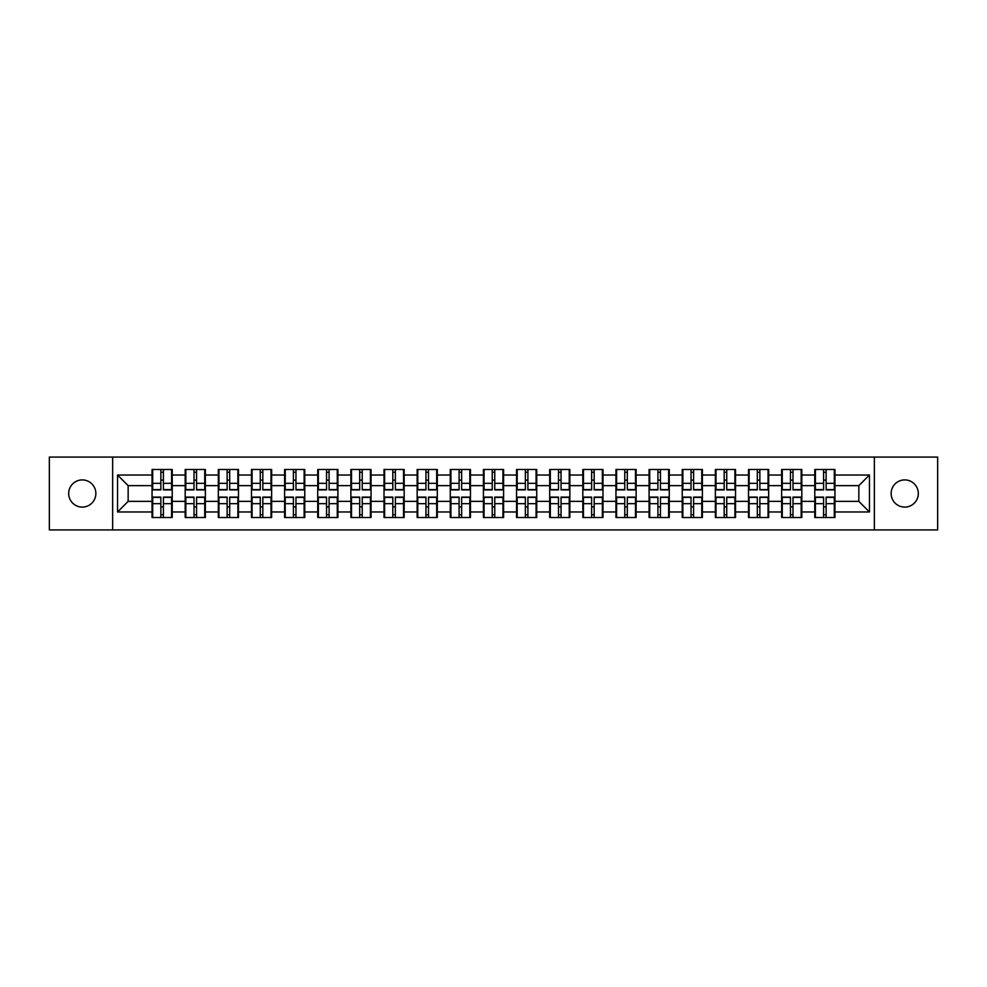 <?xml version="1.0" encoding="UTF-8"?>
<svg xmlns="http://www.w3.org/2000/svg" width="987" height="987" viewBox="0 0 987 987"><rect width="100%" height="100%" fill="white"/><g stroke="black" fill="none" stroke-linecap="round" stroke-linejoin="round"><path stroke-width="1.48" d="M904.721 507.096A13.596 13.596 0 0 1 891.138 493.5A13.596 13.596 0 0 1 904.721 479.904A13.596 13.596 0 0 1 918.317 493.5A13.596 13.596 0 0 1 904.721 507.096M82.279 507.096A13.596 13.596 0 0 1 68.683 493.5A13.596 13.596 0 0 1 82.279 479.904A13.596 13.596 0 0 1 95.862 493.5A13.596 13.596 0 0 1 82.279 507.096M874.346 529.933L937.65 529.933L937.65 457.067L874.346 457.067L874.346 529.933L112.654 529.933L112.654 457.067L49.35 457.067L49.35 529.933L112.654 529.933M834.953 506.985L834.311 506.985M815.41 506.985L814.768 506.985M814.768 480.015L815.41 480.015M834.311 480.015L834.953 480.015M834.953 477.252L834.311 477.252M815.41 477.252L814.768 477.252M814.768 509.748L815.41 509.748M834.311 509.748L834.953 509.748M801.814 506.985L801.173 506.985M782.272 506.985L781.63 506.985M781.63 480.015L782.272 480.015M801.173 480.015L801.814 480.015M801.814 477.252L801.173 477.252M782.272 477.252L781.63 477.252M781.63 509.748L782.272 509.748M801.173 509.748L801.814 509.748M768.676 506.985L768.046 506.985M749.133 506.985L748.504 506.985M748.504 480.015L749.133 480.015M768.046 480.015L768.676 480.015M768.676 477.252L768.046 477.252M749.133 477.252L748.504 477.252M748.504 509.748L749.133 509.748M768.046 509.748L768.676 509.748M735.537 506.985L734.908 506.985M715.994 506.985L715.365 506.985M715.365 480.015L715.994 480.015M734.908 480.015L735.537 480.015M735.537 477.252L734.908 477.252M715.994 477.252L715.365 477.252M715.365 509.748L715.994 509.748M734.908 509.748L735.537 509.748M702.411 506.985L701.769 506.985M682.868 506.985L682.227 506.985M682.227 480.015L682.868 480.015M701.769 480.015L702.411 480.015M702.411 477.252L701.769 477.252M682.868 477.252L682.227 477.252M682.227 509.748L682.868 509.748M701.769 509.748L702.411 509.748M669.272 506.985L668.631 506.985M649.73 506.985L649.088 506.985M649.088 480.015L649.73 480.015M668.631 480.015L669.272 480.015M669.272 477.252L668.631 477.252M649.73 477.252L649.088 477.252M649.088 509.748L649.73 509.748M668.631 509.748L669.272 509.748M636.134 506.985L635.492 506.985M616.591 506.985L615.95 506.985M615.95 480.015L616.591 480.015M635.492 480.015L636.134 480.015M636.134 477.252L635.492 477.252M616.591 477.252L615.95 477.252M615.95 509.748L616.591 509.748M635.492 509.748L636.134 509.748M602.995 506.985L602.366 506.985M583.453 506.985L582.823 506.985M582.823 480.015L583.453 480.015M602.366 480.015L602.995 480.015M602.995 477.252L602.366 477.252M583.453 477.252L582.823 477.252M582.823 509.748L583.453 509.748M602.366 509.748L602.995 509.748M569.857 506.985L569.228 506.985M550.314 506.985L549.685 506.985M549.685 480.015L550.314 480.015M569.228 480.015L569.857 480.015M569.857 477.252L569.228 477.252M550.314 477.252L549.685 477.252M549.685 509.748L550.314 509.748M569.228 509.748L569.857 509.748M536.731 506.985L536.089 506.985M517.188 506.985L516.546 506.985M516.546 480.015L517.188 480.015M536.089 480.015L536.731 480.015M536.731 477.252L536.089 477.252M517.188 477.252L516.546 477.252M516.546 509.748L517.188 509.748M536.089 509.748L536.731 509.748M503.592 506.985L502.951 506.985M484.049 506.985L483.408 506.985M483.408 480.015L484.049 480.015M502.951 480.015L503.592 480.015M503.592 477.252L502.951 477.252M484.049 477.252L483.408 477.252M483.408 509.748L484.049 509.748M502.951 509.748L503.592 509.748M470.454 506.985L469.812 506.985M450.911 506.985L450.269 506.985M450.269 480.015L450.911 480.015M469.812 480.015L470.454 480.015M470.454 477.252L469.812 477.252M450.911 477.252L450.269 477.252M450.269 509.748L450.911 509.748M469.812 509.748L470.454 509.748M437.315 506.985L436.686 506.985M417.772 506.985L417.143 506.985M417.143 480.015L417.772 480.015M436.686 480.015L437.315 480.015M437.315 477.252L436.686 477.252M417.772 477.252L417.143 477.252M417.143 509.748L417.772 509.748M436.686 509.748L437.315 509.748M404.176 506.985L403.547 506.985M384.634 506.985L384.005 506.985M384.005 480.015L384.634 480.015M403.547 480.015L404.176 480.015M404.176 477.252L403.547 477.252M384.634 477.252L384.005 477.252M384.005 509.748L384.634 509.748M403.547 509.748L404.176 509.748M371.05 506.985L370.409 506.985M351.508 506.985L350.866 506.985M350.866 480.015L351.508 480.015M370.409 480.015L371.05 480.015M371.05 477.252L370.409 477.252M351.508 477.252L350.866 477.252M350.866 509.748L351.508 509.748M370.409 509.748L371.05 509.748M337.912 506.985L337.27 506.985M318.369 506.985L317.728 506.985M317.728 480.015L318.369 480.015M337.27 480.015L337.912 480.015M337.912 477.252L337.27 477.252M318.369 477.252L317.728 477.252M317.728 509.748L318.369 509.748M337.27 509.748L337.912 509.748M304.773 506.985L304.132 506.985M285.231 506.985L284.589 506.985M284.589 480.015L285.231 480.015M304.132 480.015L304.773 480.015M304.773 477.252L304.132 477.252M285.231 477.252L284.589 477.252M284.589 509.748L285.231 509.748M304.132 509.748L304.773 509.748M271.635 506.985L271.006 506.985M252.092 506.985L251.463 506.985M251.463 480.015L252.092 480.015M271.006 480.015L271.635 480.015M271.635 477.252L271.006 477.252M252.092 477.252L251.463 477.252M251.463 509.748L252.092 509.748M271.006 509.748L271.635 509.748M238.496 506.985L237.867 506.985M218.954 506.985L218.324 506.985M218.324 480.015L218.954 480.015M237.867 480.015L238.496 480.015M238.496 477.252L237.867 477.252M218.954 477.252L218.324 477.252M218.324 509.748L218.954 509.748M237.867 509.748L238.496 509.748M205.37 506.985L204.728 506.985M185.827 506.985L185.186 506.985M185.186 480.015L185.827 480.015M204.728 480.015L205.37 480.015M205.37 477.252L204.728 477.252M185.827 477.252L185.186 477.252M185.186 509.748L185.827 509.748M204.728 509.748L205.37 509.748M874.346 457.067L112.654 457.067M858.85 501.359L858.85 485.641L834.953 485.641L834.953 501.359L858.85 501.359L869.461 511.982L869.461 475.018L834.953 475.018L834.953 469.504L814.768 469.504L814.768 485.641L801.814 485.641L801.814 501.359L814.768 501.359L814.768 485.641M869.461 511.982L834.953 511.982L834.953 517.496L814.768 517.496L814.768 511.982L801.814 511.982L801.814 517.496L781.63 517.496L781.63 511.982L768.676 511.982L768.676 517.496L748.504 517.496L748.504 511.982L735.537 511.982L735.537 517.496L715.365 517.496L715.365 511.982L702.411 511.982L702.411 517.496L682.227 517.496L682.227 511.982L669.272 511.982L669.272 517.496L649.088 517.496L649.088 511.982L636.134 511.982L636.134 517.496L615.95 517.496L615.95 511.982L602.995 511.982L602.995 517.496L582.823 517.496L582.823 511.982L569.857 511.982L569.857 517.496L549.685 517.496L549.685 511.982L536.731 511.982L536.731 517.496L516.546 517.496L516.546 511.982L503.592 511.982L503.592 517.496L483.408 517.496L483.408 511.982L470.454 511.982L470.454 517.496L450.269 517.496L450.269 511.982L437.315 511.982L437.315 517.496L417.143 517.496L417.143 511.982L404.176 511.982L404.176 517.496L384.005 517.496L384.005 511.982L371.05 511.982L371.05 517.496L350.866 517.496L350.866 511.982L337.912 511.982L337.912 517.496L317.728 517.496L317.728 511.982L304.773 511.982L304.773 517.496L284.589 517.496L284.589 511.982L271.635 511.982L271.635 517.496L251.463 517.496L251.463 511.982L238.496 511.982L238.496 517.496L218.324 517.496L218.324 511.982L205.37 511.982L205.37 517.496L185.186 517.496L185.186 511.982L172.231 511.982L172.231 517.496L152.047 517.496L152.047 511.982L117.539 511.982L117.539 475.018L152.047 475.018L152.047 485.641L128.15 485.641L128.15 501.359L152.047 501.359L152.047 485.641M814.768 475.018L801.814 475.018L801.814 469.504L781.63 469.504L781.63 475.018L768.676 475.018L768.676 469.504L748.504 469.504L748.504 475.018L735.537 475.018L735.537 469.504L715.365 469.504L715.365 475.018L702.411 475.018L702.411 469.504L682.227 469.504L682.227 475.018L669.272 475.018L669.272 469.504L649.088 469.504L649.088 475.018L636.134 475.018L636.134 469.504L615.95 469.504L615.95 475.018L602.995 475.018L602.995 469.504L582.823 469.504L582.823 475.018L569.857 475.018L569.857 469.504L549.685 469.504L549.685 475.018L536.731 475.018L536.731 469.504L516.546 469.504L516.546 475.018L503.592 475.018L503.592 469.504L483.408 469.504L483.408 475.018L470.454 475.018L470.454 469.504L450.269 469.504L450.269 475.018L437.315 475.018L437.315 469.504L417.143 469.504L417.143 475.018L404.176 475.018L404.176 469.504L384.005 469.504L384.005 475.018L371.05 475.018L371.05 469.504L350.866 469.504L350.866 475.018L337.912 475.018L337.912 469.504L317.728 469.504L317.728 475.018L304.773 475.018L304.773 469.504L284.589 469.504L284.589 475.018L271.635 475.018L271.635 469.504L251.463 469.504L251.463 475.018L238.496 475.018L238.496 469.504L218.324 469.504L218.324 475.018L205.37 475.018L205.37 469.504L185.186 469.504L185.186 475.018L172.231 475.018L172.231 469.504L152.047 469.504L152.047 475.018M814.768 501.359L814.768 511.982M801.814 501.359L801.814 511.982M801.814 475.018L801.814 485.641M768.676 501.359L781.63 501.359L781.63 485.641L768.676 485.641L768.676 511.982M781.63 501.359L781.63 511.982M781.63 475.018L781.63 485.641M768.676 475.018L768.676 485.641M735.537 501.359L748.504 501.359L748.504 485.641L735.537 485.641L735.537 511.982M748.504 501.359L748.504 511.982M748.504 475.018L748.504 485.641M735.537 475.018L735.537 485.641M702.411 501.359L715.365 501.359L715.365 485.641L702.411 485.641L702.411 511.982M715.365 501.359L715.365 511.982M715.365 475.018L715.365 485.641M702.411 475.018L702.411 485.641M669.272 501.359L682.227 501.359L682.227 485.641L669.272 485.641L669.272 511.982M682.227 501.359L682.227 511.982M682.227 475.018L682.227 485.641M669.272 475.018L669.272 485.641M636.134 501.359L649.088 501.359L649.088 485.641L636.134 485.641L636.134 511.982M649.088 501.359L649.088 511.982M649.088 475.018L649.088 485.641M636.134 475.018L636.134 485.641M602.995 501.359L615.95 501.359L615.95 485.641L602.995 485.641L602.995 511.982M615.95 501.359L615.95 511.982M615.95 475.018L615.95 485.641M602.995 475.018L602.995 485.641M569.857 501.359L582.823 501.359L582.823 485.641L569.857 485.641L569.857 511.982M582.823 501.359L582.823 511.982M582.823 475.018L582.823 485.641M569.857 475.018L569.857 485.641M536.731 501.359L549.685 501.359L549.685 485.641L536.731 485.641L536.731 511.982M549.685 501.359L549.685 511.982M549.685 475.018L549.685 485.641M536.731 475.018L536.731 485.641M503.592 501.359L516.546 501.359L516.546 485.641L503.592 485.641L503.592 511.982M516.546 501.359L516.546 511.982M516.546 475.018L516.546 485.641M503.592 475.018L503.592 485.641M470.454 501.359L483.408 501.359L483.408 485.641L470.454 485.641L470.454 511.982M483.408 501.359L483.408 511.982M483.408 475.018L483.408 485.641M470.454 475.018L470.454 485.641M437.315 501.359L450.269 501.359L450.269 485.641L437.315 485.641L437.315 511.982M450.269 501.359L450.269 511.982M450.269 475.018L450.269 485.641M437.315 475.018L437.315 485.641M404.176 501.359L417.143 501.359L417.143 485.641L404.176 485.641L404.176 511.982M417.143 501.359L417.143 511.982M417.143 475.018L417.143 485.641M404.176 475.018L404.176 485.641M371.05 501.359L384.005 501.359L384.005 485.641L371.05 485.641L371.05 511.982M384.005 501.359L384.005 511.982M384.005 475.018L384.005 485.641M371.05 475.018L371.05 485.641M337.912 501.359L350.866 501.359L350.866 485.641L337.912 485.641L337.912 511.982M350.866 501.359L350.866 511.982M350.866 475.018L350.866 485.641M337.912 475.018L337.912 485.641M304.773 501.359L317.728 501.359L317.728 485.641L304.773 485.641L304.773 511.982M317.728 501.359L317.728 511.982M317.728 475.018L317.728 485.641M304.773 475.018L304.773 485.641M271.635 501.359L284.589 501.359L284.589 485.641L271.635 485.641L271.635 511.982M284.589 501.359L284.589 511.982M284.589 475.018L284.589 485.641M271.635 475.018L271.635 485.641M238.496 501.359L251.463 501.359L251.463 485.641L238.496 485.641L238.496 511.982M251.463 501.359L251.463 511.982M251.463 475.018L251.463 485.641M238.496 475.018L238.496 485.641M205.37 501.359L218.324 501.359L218.324 485.641L205.37 485.641L205.37 511.982M218.324 501.359L218.324 511.982M218.324 475.018L218.324 485.641M205.37 475.018L205.37 485.641M172.231 501.359L185.186 501.359L185.186 485.641L172.231 485.641L172.231 511.982M185.186 501.359L185.186 511.982M185.186 475.018L185.186 485.641M172.231 475.018L172.231 485.641M172.231 506.985L171.59 506.985M152.689 506.985L152.047 506.985M152.047 480.015L152.689 480.015M171.59 480.015L172.231 480.015M172.231 477.252L171.59 477.252M152.689 477.252L152.047 477.252M152.047 509.748L152.689 509.748M171.59 509.748L172.231 509.748M152.047 501.359L152.047 511.982M128.15 501.359L117.539 511.982M117.539 475.018L128.15 485.641M834.953 501.359L834.953 511.982M834.953 475.018L834.953 485.641M869.461 475.018L858.85 485.641M171.59 469.504L171.59 489.885L163.41 489.885L163.41 469.504M160.869 469.504L160.869 489.885L152.689 489.885L152.689 469.504M160.869 472.255L163.41 472.255M163.41 480.114L160.869 480.114M152.689 517.496L152.689 497.115L160.869 497.115L160.869 517.496M163.41 517.496L163.41 497.115L171.59 497.115L171.59 517.496M163.41 514.745L160.869 514.745M160.869 506.886L163.41 506.886M204.728 469.504L204.728 489.885L196.549 489.885L196.549 469.504M194.007 469.504L194.007 489.885L185.827 489.885L185.827 469.504M194.007 472.255L196.549 472.255M196.549 480.114L194.007 480.114M237.867 469.504L237.867 489.885L229.687 489.885L229.687 469.504M227.133 469.504L227.133 489.885L218.954 489.885L218.954 469.504M227.133 472.255L229.687 472.255M229.687 480.114L227.133 480.114M271.006 469.504L271.006 489.885L262.826 489.885L262.826 469.504M260.272 469.504L260.272 489.885L252.092 489.885L252.092 469.504M260.272 472.255L262.826 472.255M262.826 480.114L260.272 480.114M304.132 469.504L304.132 489.885L295.964 489.885L295.964 469.504M293.41 469.504L293.41 489.885L285.231 489.885L285.231 469.504M293.41 472.255L295.964 472.255M295.964 480.114L293.41 480.114M337.27 469.504L337.27 489.885L329.09 489.885L329.09 469.504M326.549 469.504L326.549 489.885L318.369 489.885L318.369 469.504M326.549 472.255L329.09 472.255M329.09 480.114L326.549 480.114M185.827 517.496L185.827 497.115L194.007 497.115L194.007 517.496M196.549 517.496L196.549 497.115L204.728 497.115L204.728 517.496M196.549 514.745L194.007 514.745M194.007 506.886L196.549 506.886M218.954 517.496L218.954 497.115L227.133 497.115L227.133 517.496M229.687 517.496L229.687 497.115L237.867 497.115L237.867 517.496M229.687 514.745L227.133 514.745M227.133 506.886L229.687 506.886M252.092 517.496L252.092 497.115L260.272 497.115L260.272 517.496M262.826 517.496L262.826 497.115L271.006 497.115L271.006 517.496M262.826 514.745L260.272 514.745M260.272 506.886L262.826 506.886M285.231 517.496L285.231 497.115L293.41 497.115L293.41 517.496M295.964 517.496L295.964 497.115L304.132 497.115L304.132 517.496M295.964 514.745L293.41 514.745M293.41 506.886L295.964 506.886M318.369 517.496L318.369 497.115L326.549 497.115L326.549 517.496M329.09 517.496L329.09 497.115L337.27 497.115L337.27 517.496M329.09 514.745L326.549 514.745M326.549 506.886L329.09 506.886M370.409 469.504L370.409 489.885L362.229 489.885L362.229 469.504M359.687 469.504L359.687 489.885L351.508 489.885L351.508 469.504M359.687 472.255L362.229 472.255M362.229 480.114L359.687 480.114M351.508 517.496L351.508 497.115L359.687 497.115L359.687 517.496M362.229 517.496L362.229 497.115L370.409 497.115L370.409 517.496M362.229 514.745L359.687 514.745M359.687 506.886L362.229 506.886M403.547 469.504L403.547 489.885L395.368 489.885L395.368 469.504M392.814 469.504L392.814 489.885L384.634 489.885L384.634 469.504M392.814 472.255L395.368 472.255M395.368 480.114L392.814 480.114M384.634 517.496L384.634 497.115L392.814 497.115L392.814 517.496M395.368 517.496L395.368 497.115L403.547 497.115L403.547 517.496M395.368 514.745L392.814 514.745M392.814 506.886L395.368 506.886M436.686 469.504L436.686 489.885L428.506 489.885L428.506 469.504M425.952 469.504L425.952 489.885L417.772 489.885L417.772 469.504M425.952 472.255L428.506 472.255M428.506 480.114L425.952 480.114M417.772 517.496L417.772 497.115L425.952 497.115L425.952 517.496M428.506 517.496L428.506 497.115L436.686 497.115L436.686 517.496M428.506 514.745L425.952 514.745M425.952 506.886L428.506 506.886M469.812 469.504L469.812 489.885L461.645 489.885L461.645 469.504M459.091 469.504L459.091 489.885L450.911 489.885L450.911 469.504M459.091 472.255L461.645 472.255M461.645 480.114L459.091 480.114M450.911 517.496L450.911 497.115L459.091 497.115L459.091 517.496M461.645 517.496L461.645 497.115L469.812 497.115L469.812 517.496M461.645 514.745L459.091 514.745M459.091 506.886L461.645 506.886M502.951 469.504L502.951 489.885L494.771 489.885L494.771 469.504M492.229 469.504L492.229 489.885L484.049 489.885L484.049 469.504M492.229 472.255L494.771 472.255M494.771 480.114L492.229 480.114M484.049 517.496L484.049 497.115L492.229 497.115L492.229 517.496M494.771 517.496L494.771 497.115L502.951 497.115L502.951 517.496M494.771 514.745L492.229 514.745M492.229 506.886L494.771 506.886M536.089 469.504L536.089 489.885L527.909 489.885L527.909 469.504M525.355 469.504L525.355 489.885L517.188 489.885L517.188 469.504M525.355 472.255L527.909 472.255M527.909 480.114L525.355 480.114M517.188 517.496L517.188 497.115L525.355 497.115L525.355 517.496M527.909 517.496L527.909 497.115L536.089 497.115L536.089 517.496M527.909 514.745L525.355 514.745M525.355 506.886L527.909 506.886M569.228 469.504L569.228 489.885L561.048 489.885L561.048 469.504M558.494 469.504L558.494 489.885L550.314 489.885L550.314 469.504M558.494 472.255L561.048 472.255M561.048 480.114L558.494 480.114M550.314 517.496L550.314 497.115L558.494 497.115L558.494 517.496M561.048 517.496L561.048 497.115L569.228 497.115L569.228 517.496M561.048 514.745L558.494 514.745M558.494 506.886L561.048 506.886M602.366 469.504L602.366 489.885L594.186 489.885L594.186 469.504M591.632 469.504L591.632 489.885L583.453 489.885L583.453 469.504M591.632 472.255L594.186 472.255M594.186 480.114L591.632 480.114M583.453 517.496L583.453 497.115L591.632 497.115L591.632 517.496M594.186 517.496L594.186 497.115L602.366 497.115L602.366 517.496M594.186 514.745L591.632 514.745M591.632 506.886L594.186 506.886M635.492 469.504L635.492 489.885L627.313 489.885L627.313 469.504M624.771 469.504L624.771 489.885L616.591 489.885L616.591 469.504M624.771 472.255L627.313 472.255M627.313 480.114L624.771 480.114M616.591 517.496L616.591 497.115L624.771 497.115L624.771 517.496M627.313 517.496L627.313 497.115L635.492 497.115L635.492 517.496M627.313 514.745L624.771 514.745M624.771 506.886L627.313 506.886M668.631 469.504L668.631 489.885L660.451 489.885L660.451 469.504M657.91 469.504L657.91 489.885L649.73 489.885L649.73 469.504M657.91 472.255L660.451 472.255M660.451 480.114L657.91 480.114M649.73 517.496L649.73 497.115L657.91 497.115L657.91 517.496M660.451 517.496L660.451 497.115L668.631 497.115L668.631 517.496M660.451 514.745L657.91 514.745M657.91 506.886L660.451 506.886M701.769 469.504L701.769 489.885L693.59 489.885L693.59 469.504M691.036 469.504L691.036 489.885L682.868 489.885L682.868 469.504M691.036 472.255L693.59 472.255M693.59 480.114L691.036 480.114M682.868 517.496L682.868 497.115L691.036 497.115L691.036 517.496M693.59 517.496L693.59 497.115L701.769 497.115L701.769 517.496M693.59 514.745L691.036 514.745M691.036 506.886L693.59 506.886M734.908 469.504L734.908 489.885L726.728 489.885L726.728 469.504M724.174 469.504L724.174 489.885L715.994 489.885L715.994 469.504M724.174 472.255L726.728 472.255M726.728 480.114L724.174 480.114M715.994 517.496L715.994 497.115L724.174 497.115L724.174 517.496M726.728 517.496L726.728 497.115L734.908 497.115L734.908 517.496M726.728 514.745L724.174 514.745M724.174 506.886L726.728 506.886M768.046 469.504L768.046 489.885L759.867 489.885L759.867 469.504M757.313 469.504L757.313 489.885L749.133 489.885L749.133 469.504M757.313 472.255L759.867 472.255M759.867 480.114L757.313 480.114M749.133 517.496L749.133 497.115L757.313 497.115L757.313 517.496M759.867 517.496L759.867 497.115L768.046 497.115L768.046 517.496M759.867 514.745L757.313 514.745M757.313 506.886L759.867 506.886M801.173 469.504L801.173 489.885L792.993 489.885L792.993 469.504M790.451 469.504L790.451 489.885L782.272 489.885L782.272 469.504M790.451 472.255L792.993 472.255M792.993 480.114L790.451 480.114M782.272 517.496L782.272 497.115L790.451 497.115L790.451 517.496M792.993 517.496L792.993 497.115L801.173 497.115L801.173 517.496M792.993 514.745L790.451 514.745M790.451 506.886L792.993 506.886M834.311 469.504L834.311 489.885L826.131 489.885L826.131 469.504M823.59 469.504L823.59 489.885L815.41 489.885L815.41 469.504M823.59 472.255L826.131 472.255M826.131 480.114L823.59 480.114M815.41 517.496L815.41 497.115L823.59 497.115L823.59 517.496M826.131 517.496L826.131 497.115L834.311 497.115L834.311 517.496M826.131 514.745L823.59 514.745M823.59 506.886L826.131 506.886M160.869 483.334L152.689 483.334M160.869 489.614L152.689 489.614M171.59 483.334L163.41 483.334M171.59 489.614L163.41 489.614M163.41 503.666L171.59 503.666M163.41 497.386L171.59 497.386M152.689 503.666L160.869 503.666M152.689 497.386L160.869 497.386M194.007 483.334L185.827 483.334M194.007 489.614L185.827 489.614M204.728 483.334L196.549 483.334M204.728 489.614L196.549 489.614M227.133 483.334L218.954 483.334M227.133 489.614L218.954 489.614M237.867 483.334L229.687 483.334M237.867 489.614L229.687 489.614M260.272 483.334L252.092 483.334M260.272 489.614L252.092 489.614M271.006 483.334L262.826 483.334M271.006 489.614L262.826 489.614M293.41 483.334L285.231 483.334M293.41 489.614L285.231 489.614M304.132 483.334L295.964 483.334M304.132 489.614L295.964 489.614M326.549 483.334L318.369 483.334M326.549 489.614L318.369 489.614M337.27 483.334L329.09 483.334M337.27 489.614L329.09 489.614M196.549 503.666L204.728 503.666M196.549 497.386L204.728 497.386M185.827 503.666L194.007 503.666M185.827 497.386L194.007 497.386M229.687 503.666L237.867 503.666M229.687 497.386L237.867 497.386M218.954 503.666L227.133 503.666M218.954 497.386L227.133 497.386M262.826 503.666L271.006 503.666M262.826 497.386L271.006 497.386M252.092 503.666L260.272 503.666M252.092 497.386L260.272 497.386M295.964 503.666L304.132 503.666M295.964 497.386L304.132 497.386M285.231 503.666L293.41 503.666M285.231 497.386L293.41 497.386M329.09 503.666L337.27 503.666M329.09 497.386L337.27 497.386M318.369 503.666L326.549 503.666M318.369 497.386L326.549 497.386M359.687 483.334L351.508 483.334M359.687 489.614L351.508 489.614M370.409 483.334L362.229 483.334M370.409 489.614L362.229 489.614M362.229 503.666L370.409 503.666M362.229 497.386L370.409 497.386M351.508 503.666L359.687 503.666M351.508 497.386L359.687 497.386M392.814 483.334L384.634 483.334M392.814 489.614L384.634 489.614M403.547 483.334L395.368 483.334M403.547 489.614L395.368 489.614M395.368 503.666L403.547 503.666M395.368 497.386L403.547 497.386M384.634 503.666L392.814 503.666M384.634 497.386L392.814 497.386M425.952 483.334L417.772 483.334M425.952 489.614L417.772 489.614M436.686 483.334L428.506 483.334M436.686 489.614L428.506 489.614M428.506 503.666L436.686 503.666M428.506 497.386L436.686 497.386M417.772 503.666L425.952 503.666M417.772 497.386L425.952 497.386M459.091 483.334L450.911 483.334M459.091 489.614L450.911 489.614M469.812 483.334L461.645 483.334M469.812 489.614L461.645 489.614M461.645 503.666L469.812 503.666M461.645 497.386L469.812 497.386M450.911 503.666L459.091 503.666M450.911 497.386L459.091 497.386M492.229 483.334L484.049 483.334M492.229 489.614L484.049 489.614M502.951 483.334L494.771 483.334M502.951 489.614L494.771 489.614M494.771 503.666L502.951 503.666M494.771 497.386L502.951 497.386M484.049 503.666L492.229 503.666M484.049 497.386L492.229 497.386M525.355 483.334L517.188 483.334M525.355 489.614L517.188 489.614M536.089 483.334L527.909 483.334M536.089 489.614L527.909 489.614M527.909 503.666L536.089 503.666M527.909 497.386L536.089 497.386M517.188 503.666L525.355 503.666M517.188 497.386L525.355 497.386M558.494 483.334L550.314 483.334M558.494 489.614L550.314 489.614M569.228 483.334L561.048 483.334M569.228 489.614L561.048 489.614M561.048 503.666L569.228 503.666M561.048 497.386L569.228 497.386M550.314 503.666L558.494 503.666M550.314 497.386L558.494 497.386M591.632 483.334L583.453 483.334M591.632 489.614L583.453 489.614M602.366 483.334L594.186 483.334M602.366 489.614L594.186 489.614M594.186 503.666L602.366 503.666M594.186 497.386L602.366 497.386M583.453 503.666L591.632 503.666M583.453 497.386L591.632 497.386M624.771 483.334L616.591 483.334M624.771 489.614L616.591 489.614M635.492 483.334L627.313 483.334M635.492 489.614L627.313 489.614M627.313 503.666L635.492 503.666M627.313 497.386L635.492 497.386M616.591 503.666L624.771 503.666M616.591 497.386L624.771 497.386M657.91 483.334L649.73 483.334M657.91 489.614L649.73 489.614M668.631 483.334L660.451 483.334M668.631 489.614L660.451 489.614M660.451 503.666L668.631 503.666M660.451 497.386L668.631 497.386M649.73 503.666L657.91 503.666M649.73 497.386L657.91 497.386M691.036 483.334L682.868 483.334M691.036 489.614L682.868 489.614M701.769 483.334L693.59 483.334M701.769 489.614L693.59 489.614M693.59 503.666L701.769 503.666M693.59 497.386L701.769 497.386M682.868 503.666L691.036 503.666M682.868 497.386L691.036 497.386M724.174 483.334L715.994 483.334M724.174 489.614L715.994 489.614M734.908 483.334L726.728 483.334M734.908 489.614L726.728 489.614M726.728 503.666L734.908 503.666M726.728 497.386L734.908 497.386M715.994 503.666L724.174 503.666M715.994 497.386L724.174 497.386M757.313 483.334L749.133 483.334M757.313 489.614L749.133 489.614M768.046 483.334L759.867 483.334M768.046 489.614L759.867 489.614M759.867 503.666L768.046 503.666M759.867 497.386L768.046 497.386M749.133 503.666L757.313 503.666M749.133 497.386L757.313 497.386M790.451 483.334L782.272 483.334M790.451 489.614L782.272 489.614M801.173 483.334L792.993 483.334M801.173 489.614L792.993 489.614M792.993 503.666L801.173 503.666M792.993 497.386L801.173 497.386M782.272 503.666L790.451 503.666M782.272 497.386L790.451 497.386M823.59 483.334L815.41 483.334M823.59 489.614L815.41 489.614M834.311 483.334L826.131 483.334M834.311 489.614L826.131 489.614M826.131 503.666L834.311 503.666M826.131 497.386L834.311 497.386M815.41 503.666L823.59 503.666M815.41 497.386L823.59 497.386"/></g></svg>
